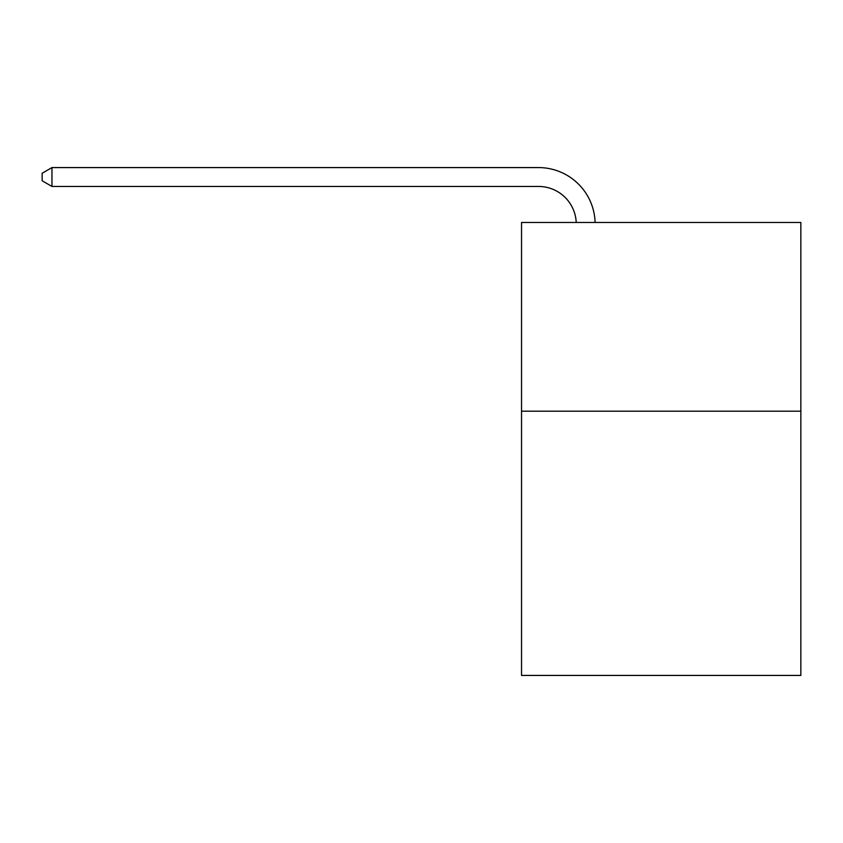 <?xml version="1.0" encoding="UTF-8"?>
<svg xmlns="http://www.w3.org/2000/svg" width="843" height="843" viewBox="0 0 843 843"><rect width="100%" height="100%" fill="white"/><g stroke="black" fill="none" stroke-linecap="round" stroke-linejoin="round"><path stroke-width="1.26" d="M800.85 411.194L800.85 675.422L521.532 675.422L521.532 222.468L800.85 222.468L800.85 411.194L521.532 411.194M538.508 186.451A37.745 37.745 0 0 1 576.222 222.468A37.745 37.745 0 0 0 538.508 186.451A37.745 37.745 0 0 1 576.222 222.468A37.745 37.745 0 0 0 538.508 186.451A37.745 37.745 0 0 1 576.222 222.468A37.745 37.745 0 0 0 538.508 186.451A37.745 37.745 0 0 1 576.222 222.468A37.745 37.745 0 0 0 538.508 186.451A37.745 37.745 0 0 1 576.222 222.468A37.745 37.745 0 0 0 538.508 186.451A37.745 37.745 0 0 1 576.222 222.468A37.745 37.745 0 0 0 538.508 186.451A37.745 37.745 0 0 1 576.222 222.468A37.745 37.745 0 0 0 538.508 186.451A37.745 37.745 0 0 1 576.222 222.468A37.745 37.745 0 0 0 538.508 186.451L51.96 186.451L42.15 180.792L42.15 173.247L51.96 167.578L538.508 167.578A56.618 56.618 0 0 1 595.105 222.468M51.96 186.451L51.96 167.578L538.508 167.578"/></g></svg>
